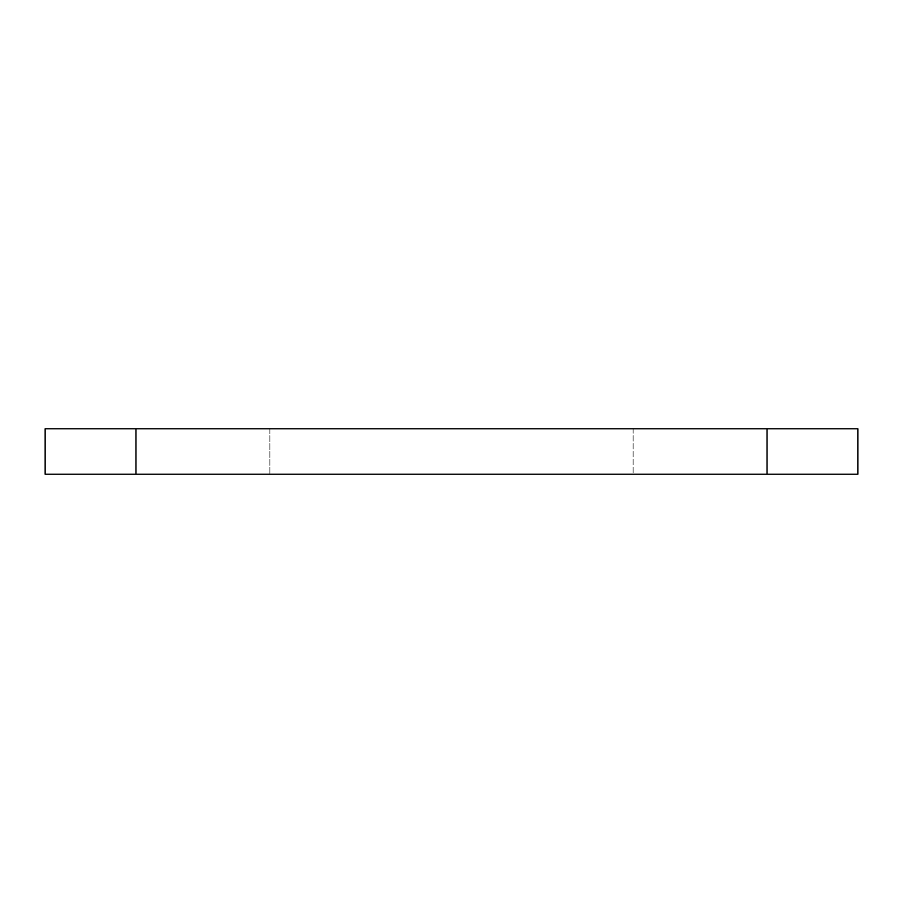 <?xml version="1.0" encoding="UTF-8"?>
<svg xmlns="http://www.w3.org/2000/svg" width="903" height="903" viewBox="0 0 903 903"><rect width="100%" height="100%" fill="white"/><g stroke="black" fill="none" stroke-linecap="round" stroke-linejoin="round"><path stroke-width="0.68" stroke-dasharray="4.51 3.39" d="M269.895 428.801L633.105 428.801L269.895 428.801L269.895 474.199L269.895 428.801M767.042 474.199L857.85 474.199L857.85 428.801L45.15 428.801L45.15 474.199L767.042 474.199L767.042 428.801M633.105 428.801L633.105 474.199L269.895 474.199L633.105 474.199L633.105 428.801M135.958 428.801L135.958 474.199"/><path stroke-width="1.35" d="M135.958 428.801L857.85 428.801L857.85 474.199L135.958 474.199L135.958 428.801L45.15 428.801L45.15 474.199L135.958 474.199M767.042 428.801L767.042 474.199"/></g></svg>
